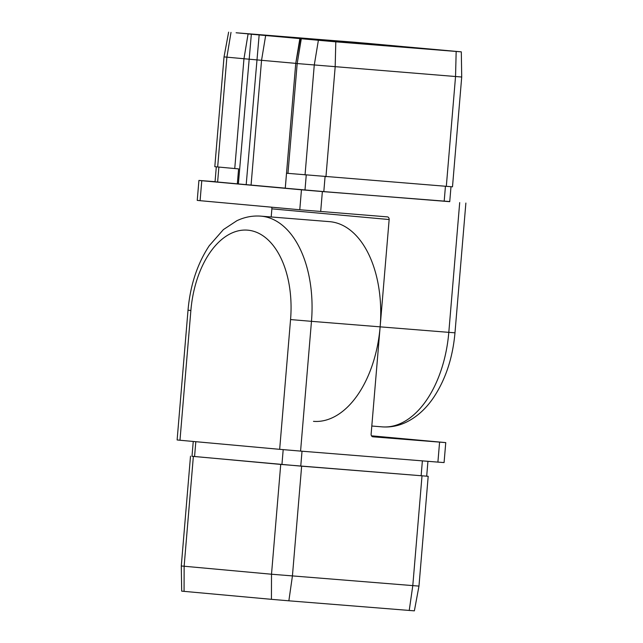 <?xml version="1.0" encoding="UTF-8"?>
<svg xmlns="http://www.w3.org/2000/svg" width="643" height="643" viewBox="0 0 643 643"><rect width="100%" height="100%" fill="white"/><g stroke="black" fill="none" stroke-linecap="round" stroke-linejoin="round"><path stroke-width="0.96" d="M313.487 421.35A100.171 58.875 -85.4 0 0 380.134 326.845L311.469 321.331A100.171 58.875 94.6 0 0 261.219 216.169A100.171 58.875 94.6 0 0 260.841 216.136L329.513 221.65A100.171 58.875 94.6 0 1 329.883 221.682A100.171 58.875 94.6 0 1 380.134 326.845L371.124 434.146A2.508 2.025 -84.8 0 0 372.916 436.806L445.76 442.609L371.477 435.817M179.976 440.246L279.665 449.328L290.556 319.563A85.149 50.05 -85.4 0 0 247.844 230.17A85.149 50.05 -85.4 0 0 190.875 310.481L179.976 440.246L177.122 439.957L188.021 310.191L190.875 310.481M290.556 319.563L311.469 321.331L300.578 451.097L437.907 462.116L439.579 442.151M445.76 442.609L444.08 462.574L437.907 462.116M300.578 451.097L279.665 449.328M418.971 586.103L414.373 610.85L288.86 600.811L271.434 599.332L271.507 574.223L418.971 586.103L428.19 476.302L426.695 476.141M271.434 599.332L181.688 591.142L181.286 565.977L271.507 574.223L280.726 464.415L428.19 476.302M280.726 464.415L192.008 456.265M193.246 441.452L192 456.297L300.763 466.111L426.687 476.174L427.941 461.312M381.781 426.831A100.171 58.875 -85.4 0 0 382.159 426.864A100.171 58.875 -85.4 0 0 448.806 332.351L380.134 326.845L389.152 219.536L271.876 208.854A2.508 2.025 95.2 0 0 271.523 207.183M271.193 216.972L271.876 208.854M389.152 219.536A2.508 2.025 -84.8 0 0 387.359 216.876A2.508 2.025 -84.8 0 0 387.335 216.876L299.775 209.755L301.454 189.798L201.773 180.715L200.094 200.68L197.24 200.391L198.92 180.426L201.773 180.715M299.775 209.755L200.094 200.68M198.92 180.426L215.059 181.688M449.754 201.548L322.368 191.566L320.688 211.531M295.764 63.368L243.97 58.738L234.751 168.538L238.601 168.876L237.339 183.85L285.275 188.142M237.339 183.85L215.051 181.792L216.305 166.858M450.992 186.735L449.738 201.677L323.815 191.606L285.275 188.214L286.529 173.24L452.495 186.824L461.714 77.023L295.748 63.44L286.529 173.24M301.454 189.798L322.368 191.566M248.085 33.942L354.14 42.189L461.312 51.858L335.799 41.827L248.085 33.942L243.97 58.738L224.029 56.897L214.81 166.698L234.751 168.538M365.505 43.177L236.11 32.777L331.402 41.425L453.829 51.231L365.505 43.177L365.425 44.15M309.781 39.496L308.351 39.352L309.781 39.424M409.229 610.472L412.79 585.652L422.009 475.844M288.86 600.811L292.42 575.991L301.639 466.191M184.067 591.375L184.139 566.258L193.358 456.458M194.572 456.554L195.818 441.685M421.133 475.764L422.379 460.87M300.763 466.111L302.017 451.217M281.939 464.511L283.193 449.642M465.878 203.043L454.979 332.809L448.806 332.351L459.697 202.585M301.294 38.789L297.179 63.585L287.96 173.385M318.373 40.348L314.258 65.136L305.039 174.944M335.799 41.827L335.172 66.912L325.953 176.712M456.168 51.48L455.541 76.565L446.314 186.374M231.006 32.391L226.891 57.179L217.672 166.979M251.341 34.224L238.376 183.938M259.161 34.891L246.197 184.597M265.672 35.461L261.556 60.249L251.075 185.023M299.863 38.572L295.748 63.368L285.267 188.142M306.245 175.049L304.991 190.015M218.877 167.092L217.623 182.049M325.069 176.64L323.815 191.606M445.438 186.301L444.184 201.259M358.537 42.583L358.448 43.595M181.286 565.977L190.505 456.176M260.841 216.136C252.554 215.534 244.549 217.069 236.841 220.742L223.402 229.591L209.208 245.771C197.297 263.855 190.232 285.331 188.021 310.191M228.627 32.15L224.029 56.897M300.337 38.693L295.748 63.44M461.312 51.858L461.714 77.023M371.807 426.028L382.159 426.864C390.47 427.466 398.491 425.923 406.223 422.226C416.953 416.945 426.132 408.626 433.76 397.27C445.695 379.177 452.768 357.685 454.979 332.809"/></g></svg>
